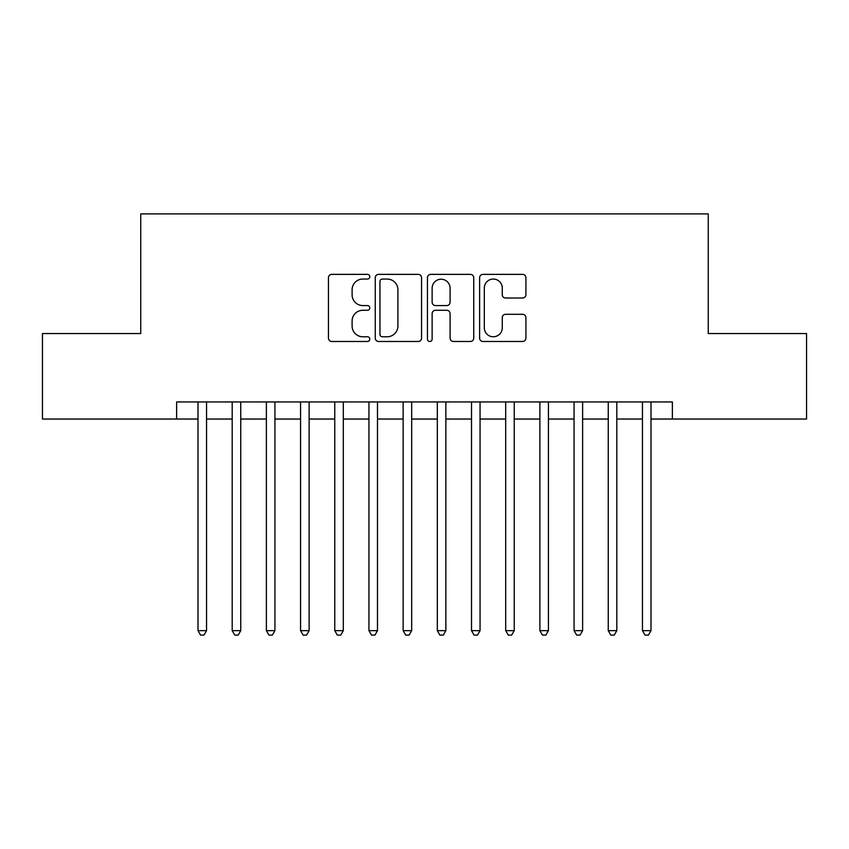 <?xml version="1.0" encoding="UTF-8"?>
<svg xmlns="http://www.w3.org/2000/svg" width="849" height="849" viewBox="0 0 849 849"><rect width="100%" height="100%" fill="white"/><g stroke="black" fill="none" stroke-linecap="round" stroke-linejoin="round"><path stroke-width="1.27" d="M369.803 276.71A2.345 2.345 0 0 0 367.447 274.365L331.8 274.365A3.354 3.354 0 0 0 328.446 277.719L328.446 338.125A3.354 3.354 0 0 0 331.8 341.478L367.447 341.478A2.345 2.345 0 0 0 369.803 339.133A2.345 2.345 0 0 0 367.447 336.777L362.841 336.777A10.74 10.74 0 0 1 352.102 326.037L352.102 321.007A10.74 10.74 0 0 1 362.841 310.267L367.447 310.267A2.345 2.345 0 0 0 369.803 307.922A2.345 2.345 0 0 0 367.447 305.566L362.841 305.566A10.74 10.74 0 0 1 352.102 294.836L352.102 289.796A10.74 10.74 0 0 1 362.841 279.056L367.447 279.056A2.345 2.345 0 0 0 369.803 276.71M522.57 298.02A3.354 3.354 0 0 0 525.924 294.667L525.924 277.719A3.354 3.354 0 0 0 522.57 274.365L482.975 274.365A3.354 3.354 0 0 0 479.621 277.719L479.621 338.125A3.354 3.354 0 0 0 482.975 341.478L522.57 341.478A3.354 3.354 0 0 0 525.924 338.125L525.924 317.653A3.354 3.354 0 0 0 522.57 314.3L505.622 314.3A3.354 3.354 0 0 0 502.268 317.653L502.268 327.799A8.978 8.978 0 0 1 493.29 336.777A8.978 8.978 0 0 1 484.312 327.799L484.312 288.034A8.978 8.978 0 0 1 493.29 279.056A8.978 8.978 0 0 1 502.268 288.034L502.268 294.667A3.354 3.354 0 0 0 505.622 298.02L522.57 298.02M176.634 419.035L42.45 419.035L42.45 333.561L140.743 333.561L140.743 213.906L708.257 213.906L708.257 333.561L806.55 333.561L806.55 419.035L672.366 419.035L672.366 401.938L176.634 401.938L176.634 419.035L198.008 419.035M421.56 277.719A3.354 3.354 0 0 0 418.207 274.365L378.612 274.365A3.354 3.354 0 0 0 375.258 277.719L375.258 338.125A3.354 3.354 0 0 0 378.612 341.478L418.207 341.478A3.354 3.354 0 0 0 421.56 338.125L421.56 277.719M430.793 274.365L470.388 274.365A3.354 3.354 0 0 1 473.742 277.719L473.742 338.125A3.354 3.354 0 0 1 470.388 341.478L453.44 341.478A3.354 3.354 0 0 1 450.087 338.125L450.087 313.621A3.354 3.354 0 0 0 446.733 310.267L435.495 310.267A3.354 3.354 0 0 0 432.13 313.621L432.13 339.133A2.345 2.345 0 0 1 429.785 341.478A2.345 2.345 0 0 1 427.44 339.133L427.44 277.719A3.354 3.354 0 0 1 430.793 274.365M206.551 419.035L232.191 419.035M240.745 419.035L266.384 419.035M274.927 419.035L300.567 419.035M309.121 419.035L334.761 419.035M343.304 419.035L368.944 419.035M377.487 419.035L403.137 419.035M411.68 419.035L437.32 419.035M445.863 419.035L471.513 419.035M480.056 419.035L505.696 419.035M514.239 419.035L539.879 419.035M548.433 419.035L574.073 419.035M582.616 419.035L608.255 419.035M616.809 419.035L642.449 419.035M650.992 419.035L672.366 419.035M382.305 279.056A2.345 2.345 0 0 0 379.949 281.412L379.949 334.432A2.345 2.345 0 0 0 382.305 336.777L387.165 336.777A10.74 10.74 0 0 0 397.905 326.037L397.905 289.796A10.74 10.74 0 0 0 387.165 279.056L382.305 279.056M450.087 288.204A8.978 8.978 0 0 0 441.109 279.225A8.978 8.978 0 0 0 432.13 288.204L432.13 302.212A3.354 3.354 0 0 0 435.495 305.566L446.733 305.566A3.354 3.354 0 0 0 450.087 302.212L450.087 288.204M206.551 401.938L206.551 630.658L198.008 630.658L198.008 401.938M206.551 630.658L203.983 635.094L200.566 635.094L198.008 630.658M240.745 401.938L240.745 630.658L232.191 630.658L232.191 401.938M240.745 630.658L238.176 635.094L234.759 635.094L232.191 630.658M274.927 401.938L274.927 630.658L266.384 630.658L266.384 401.938M274.927 630.658L272.359 635.094L268.942 635.094L266.384 630.658M309.121 401.938L309.121 630.658L300.567 630.658L300.567 401.938M309.121 630.658L306.553 635.094L303.135 635.094L300.567 630.658M343.304 401.938L343.304 630.658L334.761 630.658L334.761 401.938M343.304 630.658L340.736 635.094L337.318 635.094L334.761 630.658M377.487 401.938L377.487 630.658L368.944 630.658L368.944 401.938M377.487 630.658L374.929 635.094L371.512 635.094L368.944 630.658M411.68 401.938L411.68 630.658L403.137 630.658L403.137 401.938M411.68 630.658L409.112 635.094L405.695 635.094L403.137 630.658M445.863 401.938L445.863 630.658L437.32 630.658L437.32 401.938M445.863 630.658L443.305 635.094L439.888 635.094L437.32 630.658M480.056 401.938L480.056 630.658L471.513 630.658L471.513 401.938M480.056 630.658L477.488 635.094L474.071 635.094L471.513 630.658M514.239 401.938L514.239 630.658L505.696 630.658L505.696 401.938M514.239 630.658L511.682 635.094L508.264 635.094L505.696 630.658M548.433 401.938L548.433 630.658L539.879 630.658L539.879 401.938M548.433 630.658L545.865 635.094L542.447 635.094L539.879 630.658M582.616 401.938L582.616 630.658L574.073 630.658L574.073 401.938M582.616 630.658L580.058 635.094L576.641 635.094L574.073 630.658M616.809 401.938L616.809 630.658L608.255 630.658L608.255 401.938M616.809 630.658L614.241 635.094L610.824 635.094L608.255 630.658M650.992 401.938L650.992 630.658L642.449 630.658L642.449 401.938M650.992 630.658L648.434 635.094L645.017 635.094L642.449 630.658"/></g></svg>
